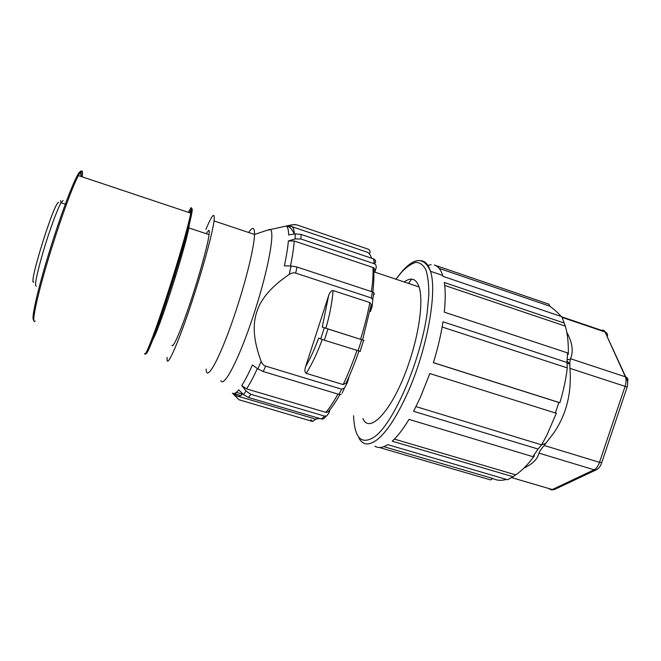 <?xml version="1.0" encoding="UTF-8"?>
<svg xmlns="http://www.w3.org/2000/svg" width="661" height="661" viewBox="0 0 661 661"><rect width="100%" height="100%" fill="white"/><g stroke="black" fill="none" stroke-linecap="round" stroke-linejoin="round"><path stroke-width="0.99" d="M627.586 381.546C628.388 379.48 627.768 377.943 625.727 376.927L570.526 358.725C569.873 360.724 569.675 363.93 569.939 368.342L625.083 386.363L599.51 462.328L544.16 445.464C541.293 448.852 539.566 451.413 538.979 453.132L594.09 469.789L552.29 489.553L511.631 477.606M569.939 368.342C571.79 392.915 566.436 414.397 553.893 432.773L544.16 445.464M524.008 468.021C532.551 464.072 537.542 459.114 538.979 453.132M570.526 358.725C573.641 351.355 572.393 342.522 566.791 332.243M434.285 264.995C437.954 266.044 440.763 269.531 442.721 275.447L443.002 276.348L561.817 316.702L565.337 326.137C567.601 333.879 568.584 343.29 568.303 354.354L567.526 354.106M564.287 323.072L444.332 282.511C445.547 290.377 445.522 300.259 444.275 312.149L567.568 352.916L566.973 362.476L567.287 367.913C565.94 379.257 563.461 390.858 559.859 402.723L558.867 402.483L555.364 412.976L429.824 373.556L420.379 397.344L413.563 411.299L538.054 449.05L532.915 456.668L409.002 419.388C403.16 429.105 397.558 436.367 392.204 441.184L513.043 476.73L507.474 479.729L387.726 444.655C382.62 447.861 378.332 448.373 374.87 446.183M555.397 412.877L556.355 413.183L546.796 435.335L541.574 444.853L538.054 449.05M439.16 268.407L549.828 306.175L548.927 304.176L435.054 265.259M549.828 306.175C554.926 309.976 558.669 313.405 561.057 316.445M558.867 402.483L433.393 362.707C437.764 348.512 440.97 334.879 443.002 321.8L566.973 362.476M427.601 265.482L431.154 264.681M408.457 283.395L411.663 279.116M404.218 281.974C411.15 276.909 416.091 278.562 419.057 286.948C423.37 299.598 419.785 330.293 409.803 360.369C394.576 407.787 369.805 435.723 362.914 418.479M383.851 446.654L492.899 478.514L490.47 479.894L379.447 447.514M506.417 479.423C501.368 480.853 496.865 480.555 492.899 478.514M533.7 455.578L534.418 455.793C528.172 464.328 521.934 470.682 515.72 474.871L513.043 476.73M394.386 439.102L515.72 474.871M415.984 406.606L541.574 444.853L545.978 443.308M342.117 393.105L344.521 387.908L341.646 389.189L265.656 366.136C263.714 365.55 262.219 363.963 261.161 361.377C253.75 341.646 252.271 325.245 256.724 312.157C260.748 298.904 271.58 286.337 289.212 274.447C291.6 272.927 293.757 272.481 295.69 273.117L371.383 297.962L372.763 299.648L372.226 306.093L370.474 311.48L371.259 304.523L362.559 339.861M376.018 268.482L374.77 272.307C375.274 270.085 374.845 268.548 373.482 267.688L294.228 241.001L288.37 240.968L295.128 238.935L300.97 239.009L374.622 263.871C376.043 264.697 376.514 266.234 376.018 268.482M341.175 394.427L338.977 394.394L263.243 371.54L257.873 368.896L252.428 364.971C248.47 373.804 244.917 380.67 241.769 385.578L246.553 388.883L325.774 412.365L327.873 412.15L330.037 409.613L328.848 413.274L326.608 415.918L324.559 416.091L250.85 394.32L246.074 391.056L243.455 394.551L238.72 389.866C235.903 393.254 233.804 394.344 232.416 393.113L237.076 395.98L312.959 418.297C314.562 419.338 316.512 419.314 318.8 418.206M322.221 339.514C317.685 352.123 312.364 363.401 306.258 373.358L343.15 384.586L346.1 383.099L348.859 377.745L347.116 383.099L344.521 387.908M328.633 295.657C329.699 292.294 331.194 290.6 333.119 290.567C332.07 302.73 329.657 315.314 325.865 328.302L364.029 340.44L322.229 327.063L328.633 295.657L305.597 366.681C304.49 370.011 304.704 372.242 306.258 373.358M333.119 290.567L369.879 302.589L371.259 304.523M325.865 328.302L322.229 327.063M327.939 329.12L324.336 340.217L360.452 351.396M324.336 340.217L318.652 338.093C314.909 348.512 310.554 358.047 305.597 366.681M233.407 393.584L234.663 394.931M238.282 399.087L232.416 393.113M241.769 385.578L246.074 391.056M288.37 240.968C287.824 247.536 286.494 255.84 284.37 265.871L291.071 266.003L296.987 267.019L372.391 291.889L373.804 292.633L374.258 294.542M371.556 258.236C370.499 254.84 368.987 252.799 367.012 252.122L291.658 226.558L286.147 226.219C287.75 226.814 288.584 229.714 288.634 234.911L295.252 233.887L301.011 234.382L373.713 258.963C375.415 259.773 375.969 261.021 375.382 262.723M286.147 226.219L292.41 224.914M167.183 357.444C165.531 372.474 179.61 340.721 194.954 292.418C204.794 261.69 212.693 231.813 214.04 220.923C215.023 211.38 212.305 214.197 205.885 229.384M206.199 233.672L208.727 230.325C209.314 230.292 209.43 231.73 209.066 234.622C207.851 244.744 199.399 275.472 190.095 303.151C180.792 330.897 172.975 348.76 172.025 345.306M152.617 339.63C154.294 339.002 163.457 314.454 172.876 284.784C180.717 260.211 187.394 236.374 188.872 227.946L189.286 224.418M293.046 224.798L292.369 224.806M291.683 224.864L267.837 230.111M293.525 224.6L296.905 224.905L368.003 249.09C369.722 249.875 370.367 251.213 369.937 253.113M295.26 224.492L292.823 224.839M240.711 395.642L234.209 393.543M315.908 419.157L312.719 421.412L311.992 421.288L238.795 399.69M243.455 394.551L248.396 397.476L321.51 419.008L323.262 419.008L326.608 415.918M324.948 417.554L323.262 419.008M565.337 326.137L444.721 285.436M567.287 367.913L442.135 327.021M433.418 362.641L559.859 402.723M567.022 363.162L569.832 364.079L567.113 360.931M601.741 462.568L599.51 462.328C598.164 466.104 596.354 468.591 594.09 469.789L596.09 469.905L598.056 468.69M601.056 330.599C602.667 329.822 603.923 330.112 604.832 331.467L625.372 376.795C626.397 379.315 626.298 382.504 625.083 386.363L627.157 387.082M555.571 488.991L554.182 489.644L549.192 489.024M562.139 317.387L605.435 332.103C607.376 333.103 607.963 334.606 607.203 336.631M358.964 438.103C362.881 445.357 368.995 445.853 377.315 439.582C386.941 431.757 396.972 416.347 407.416 393.361C427.13 349.917 437.557 291.551 430.46 271.283C428.295 264.375 424.998 260.831 420.561 260.649M353.577 415.703C354.519 438.648 361.732 445.531 375.217 436.343C394.171 422.065 420.743 360.311 427.146 313.05L428.832 294.864C428.89 284.296 427.882 275.901 425.816 269.688C423.214 264.871 419.851 262.442 415.736 262.392C411.299 263.673 406.498 267.019 401.343 272.431L395.989 279.223L401.409 272.167M369.879 302.589C367.615 314.289 364.508 326.526 360.567 339.308M361.633 339.804L358.039 350.801M356.932 350.454C352.619 362.955 348.025 374.333 343.15 384.586M261.161 361.377L257.873 368.896M220.832 380.678C223.922 388.131 239.447 358.287 253.543 315.057L254.7 311.471C268.994 267.49 275.587 228.566 269.671 229.425L254.535 234.457C254.328 245.619 247.346 275.472 237.547 305.869L236.448 309.257C221.452 355.486 206.249 383.892 206.149 369.069M291.071 266.003L289.212 274.447M295.252 233.887L295.128 238.935M248.643 232.49C252.651 226.483 254.617 227.136 254.535 234.457L214.04 220.923M191.384 209.281L189.484 212.718M146.238 353.495C147.114 353.412 149.576 348.083 153.616 337.507C158.706 324.03 164.696 306.53 171.579 284.998C185.105 242.678 194.541 206.422 191.764 208.942M188.344 212.338L191.012 207.67C191.616 207.38 191.541 209.207 190.789 213.148C188.782 223.881 180.346 253.774 170.48 284.693C163.498 306.53 157.442 324.27 152.303 337.928C147.411 350.727 144.85 355.924 144.602 353.511M35.165 320.94C30.456 326.129 37.999 291.542 51.946 247.272C61.903 215.42 73.016 185.477 78.353 175.57C80.303 171.91 81.567 170.431 82.162 171.141C82.633 171.744 82.658 173.653 82.237 176.867M33.835 319.841C30.497 321.081 37.768 288.659 50.55 247.817C63.291 206.976 77.007 172.273 80.163 171.72M80.716 171.843L80.948 176.429M36.248 286.246C34.355 285.874 36.644 274.431 43.114 251.932C49.253 231.152 57.309 209.182 61.052 202.737L63.134 200.465M33.893 282.016C27.374 287.312 55.227 198.317 58.771 202.596M294.352 234.027C294.104 229.59 293.211 227.095 291.658 226.558M373.63 258.93L374.192 263.681M300.97 239.009L301.011 234.382M372.969 267.449C373.3 273.902 372.779 281.941 371.416 291.567M290.468 265.986C292.534 255.89 293.79 247.561 294.228 241.001M372.391 291.889L371.383 297.962M295.69 273.117L296.987 267.019M235.58 392.907L235.985 394.245M237.076 395.98C238.381 397.129 240.265 396.418 242.736 393.84M248.396 397.476L250.85 394.32M324.559 416.091L321.51 419.008M246.553 388.883C249.751 384.082 253.353 377.299 257.369 368.532M337.945 394.08C333.607 401.995 329.55 408.093 325.774 412.365M263.243 371.54L265.656 366.136M341.646 389.189L338.977 394.394M320.684 338.953L324.278 327.873M561.908 316.892L604.832 331.467L625.727 376.927C627.719 379.802 628.198 383.182 627.165 387.049L601.634 462.898C600.527 466.369 598.684 468.699 596.09 469.905L554.182 489.644L550.977 489.867M402.285 271.15C414.934 257.063 424.321 257.112 430.46 271.283L442.721 275.447M419.057 286.948L373.06 271.539M360.047 351.429L363.616 340.357M346.1 383.099C350.677 373.391 354.957 362.715 358.94 351.074M188.872 227.946L209.066 234.622M145.131 353.99C146.593 356.469 155.632 333.243 167.126 298.26C178.553 263.359 189.418 225.583 190.789 213.148L78.353 175.57C79.824 171.86 80.791 170.406 81.253 171.207M81.262 171.224L81.196 176.512M60.531 200.597L61.052 202.737L65.869 204.315M174.537 275.62L175.644 275.976M182.205 250.222L183.196 250.544M174.05 277.166L175.165 277.521M165.961 302.308L167.035 302.647M374.622 263.871L373.713 258.963M372.829 292.055C373.977 282.379 374.192 274.257 373.482 267.688M372.763 299.648L373.804 292.633M294.261 234.044C292.145 229.053 289.584 226.417 286.585 226.136M242.455 394.13L236.349 392.328M327.873 412.15C331.665 407.961 335.664 402.103 339.87 394.567M315.487 419.057L319.775 418.496M310.703 419.702L312.711 421.412M567.229 359.427L570.286 359.534"/></g></svg>
